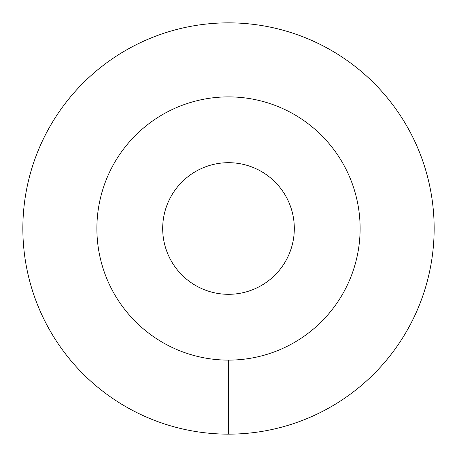 <?xml version="1.0" encoding="UTF-8"?>
<svg xmlns="http://www.w3.org/2000/svg" width="457" height="457" viewBox="0 0 457 457"><rect width="100%" height="100%" fill="white"/><g stroke="black" fill="none" stroke-linecap="round" stroke-linejoin="round"><path stroke-width="0.34" stroke-dasharray="2.29 1.71" d="M96.884 228.5A131.616 131.616 0 0 0 228.5 360.116A131.616 131.616 0 0 0 360.116 228.5A131.616 131.616 0 0 0 228.5 96.884A131.616 131.616 0 0 0 96.884 228.5M162.692 228.5A65.808 65.808 0 0 0 228.5 294.308A65.808 65.808 0 0 0 294.308 228.5A65.808 65.808 0 0 0 228.5 162.692A65.808 65.808 0 0 0 162.692 228.5M228.5 434.15A205.65 205.65 0 0 0 434.15 228.5A205.65 205.65 0 0 0 228.5 22.85A205.65 205.65 0 0 0 22.85 228.5A205.65 205.65 0 0 0 228.5 434.15L228.5 360.116A131.616 131.616 0 0 0 360.116 228.5A131.616 131.616 0 0 0 228.5 96.884A131.616 131.616 0 0 0 96.884 228.5A131.616 131.616 0 0 0 228.5 360.116"/><path stroke-width="0.69" d="M96.884 228.5A131.616 131.616 0 0 0 228.5 360.116A131.616 131.616 0 0 0 360.116 228.5A131.616 131.616 0 0 0 228.5 96.884A131.616 131.616 0 0 0 96.884 228.5M162.692 228.5A65.808 65.808 0 0 1 228.5 162.692A65.808 65.808 0 0 1 294.308 228.5A65.808 65.808 0 0 1 228.5 294.308A65.808 65.808 0 0 1 162.692 228.5M228.5 434.15A205.65 205.65 0 0 0 434.15 228.5A205.65 205.65 0 0 0 228.5 22.85A205.65 205.65 0 0 0 22.85 228.5A205.65 205.65 0 0 0 228.5 434.15L228.5 360.116A131.616 131.616 0 0 1 96.884 228.5A131.616 131.616 0 0 1 228.5 96.884A131.616 131.616 0 0 1 360.116 228.5A131.616 131.616 0 0 1 228.5 360.116"/></g></svg>
